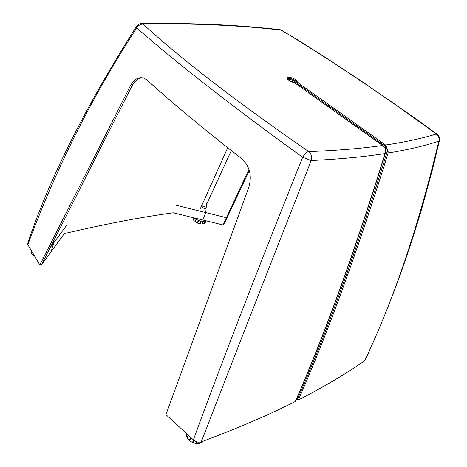 <?xml version="1.0" encoding="UTF-8"?>
<svg xmlns="http://www.w3.org/2000/svg" width="467" height="467" viewBox="0 0 467 467"><rect width="100%" height="100%" fill="white"/><g stroke="black" fill="none" stroke-linecap="round" stroke-linejoin="round"><path stroke-width="0.7" d="M384.674 147.327L385.736 148.36L386.676 148.22L385.567 145.027L386.734 146.591L386.869 149.008L386.676 148.22L387.09 148.512L388.1 150.753L388.124 153.053C357.699 250.849 327.77 333.158 298.337 399.98L296.218 399.676M385.695 151.127L385.526 152.557C355.025 251.164 325.02 334.08 295.512 401.311L295.284 401.521C324.693 334.489 354.605 251.836 385.03 153.55L385.876 148.699L382.52 145.465L384.213 146.778M295.284 401.521C269.056 414.836 237.721 428.274 201.277 441.835C230.558 366.064 267.212 272.296 311.244 160.531L302.651 157.286C231.293 105.659 175.989 62.537 136.749 27.915L136.166 26.87L136.919 25.778M297.187 399.892C326.772 332.615 356.841 249.623 387.412 150.917L386.869 149.008L385.999 149.136L385.03 153.55C364.493 156.819 339.894 159.148 311.244 160.531C312.003 156.871 311.256 153.9 308.996 151.617C337.53 150.485 362.036 148.436 382.52 145.465L294.63 82.799C289.377 81.696 284.566 77.277 288.542 77.259C292.301 77.102 299.639 81.369 297.858 82.694L295.407 83.243M249.343 170.531L223.851 224.493L222.987 224.948L248.981 169.393M365.305 359.753L364.599 360.781C346.321 373.623 324.238 386.688 298.337 399.98M201.277 441.835C198.563 442.605 195.924 441.945 193.373 439.85L165.937 414.626L248.864 187.15C252.139 175.51 249.682 165.948 241.497 158.465C204.599 129.832 173.129 103.703 147.076 80.079L143.871 78.094C138.541 76.6 134.023 79.232 130.311 85.992L39.853 264.964L41.411 264.952L131.875 86.144L130.311 85.992M39.853 264.964L27.81 244.65L27.524 244.002L28.312 241.737M66.799 225.117L53.705 242.875L51.189 251.579L64.341 233.593C103.808 224.283 140.106 217.336 173.228 212.765L222.987 224.948M200.039 209.327L227.727 147.724M142.92 77.808C138.518 77.861 134.835 80.639 131.875 86.144M231.34 150.561L206.321 205.007M439.511 139.913L438.834 141.127C439.505 138.174 438.618 135.815 436.172 134.064L436.102 133.906C381.948 94.293 330.379 59.729 281.397 30.209L281.087 30.098C238.929 25.23 192.964 23.204 143.2 24.033L143.141 24.144C181.675 59.478 236.816 101.923 308.559 151.471L308.996 151.617M27.81 244.65C51.014 182.393 84.072 108.788 136.749 27.915C138.366 25.306 140.497 24.045 143.141 24.144M308.559 151.471C306.545 152.23 304.577 154.168 302.651 157.286C257.848 268.91 221.422 363.098 193.373 439.85M364.599 360.781C393.716 299.855 418.461 226.635 438.834 141.127C425.168 145.727 408.263 149.703 388.124 153.053L387.412 150.917L388.1 150.753M437.509 134.578L436.762 134.011C437.585 134.823 440.317 136.341 439.383 140.538L433.312 166.363L422.571 205.824C416.272 227.318 409.67 247.895 402.758 267.556C390.92 301.256 376.746 335.242 365.019 360.372M295.267 83.149L296.487 82.887M296.609 82.805L295.576 83.155L297.858 82.694L385.567 145.027C405.66 141.986 422.524 138.331 436.172 134.064M383.098 145.768L294.63 82.799M385.946 149.317L385.777 148.401L385.999 149.136L384.353 146.942M27.524 244.002C48.644 180.256 84.854 107.877 136.166 26.87C138.518 24.15 140.567 23.058 142.324 23.583L143.2 24.033M279.097 29.614L281.087 30.098M282.447 30.606L281.397 30.209M142.324 23.583C192.235 22.807 238.298 24.868 280.521 29.765L297.946 40.022L324.273 56.682L359.421 79.787L416.593 119.219L436.762 134.011L436.102 133.906M294.677 82.735C289.295 80.593 287.018 79.402 287.847 79.18L287.841 79.162C287.368 76.641 297.742 80.593 296.802 82.554L297.14 82.612L296.668 83.108L386.092 146.778L386.734 146.591M384.405 147L383.103 145.768M385.228 147.864L386.133 149.119M384.557 147.058L386.197 148.226L386.407 149.078M51.189 251.579L41.411 264.952M52.683 242.536L53.705 242.875L49.981 247.907M205.614 208.51C203.618 208.492 202.409 207.827 201.989 206.513L202.748 205.894L206.157 207.22L206.367 207.891L205.614 208.51M226.016 217.599L176.018 205.194M206.157 207.22L206.461 203.092M202.841 220.015L205.778 212.584L206.081 208.323M34.523 255.98L33.355 255.589L31.738 253.709L32.025 251.766M33.355 255.589L33.647 254.503M33.379 254.048L33.04 255.321M31.499 250.872L31.295 251.76L31.523 250.913M31.844 252.454L31.295 251.76M31.738 253.709L32.182 252.034M205.276 220.611L204.242 223.582L202.427 224.026L203.437 221.451L203.11 221.469L202.1 224.037L200.109 223.862L201.114 221.288L200.734 221.206L199.73 223.786L197.64 223.121L198.638 220.541L198.271 220.377L197.272 222.957L193.752 220.418L194.424 217.955M195.404 221.907L196.403 219.327L196.099 219.111L195.107 221.691M197.64 223.121L197.272 222.957M205.252 221.014L204.009 223.687M200.109 223.862L199.73 223.786M202.427 224.026L202.1 224.037M205.965 220.78L205.176 222.788L204.493 222.94M205.994 220.786L205.176 222.788M193.268 217.675L192.929 218.883L193.385 217.704M193.659 219.934L192.929 218.883M198.271 220.377L196.403 219.327M200.734 221.206L198.638 220.541M203.11 221.469L201.114 221.288M205.019 221.119L203.437 221.451M196.099 219.111L195.416 218.2M193.752 220.418L194.675 218.019M193.589 440.042L192.445 442.518L189.293 440.428L187.069 437.655L188.224 435.116M189.725 440.801L191.12 437.777M190.694 437.386L189.293 440.428M196.852 441.823L196.029 443.592L192.445 442.518M192.976 442.751L194.062 440.416M202.947 441.216L202.275 442.208L200.174 442.92M202.701 441.309L202.275 442.208M200.127 442.121L199.485 443.475L196.029 443.592M196.584 443.65L197.372 441.963M200.588 442.033L199.969 443.352L199.485 443.475M186.572 433.598L186.164 435.086L186.765 433.773M187.086 437.608L186.164 435.086M187.331 438.104L188.557 435.419M295.097 83.021C297.964 82.221 288.629 77.878 288.635 80.015M385.549 148.214L385.999 149.136M33.011 254.854L33.274 253.873M187.168 437.381L188.207 435.098"/></g></svg>
